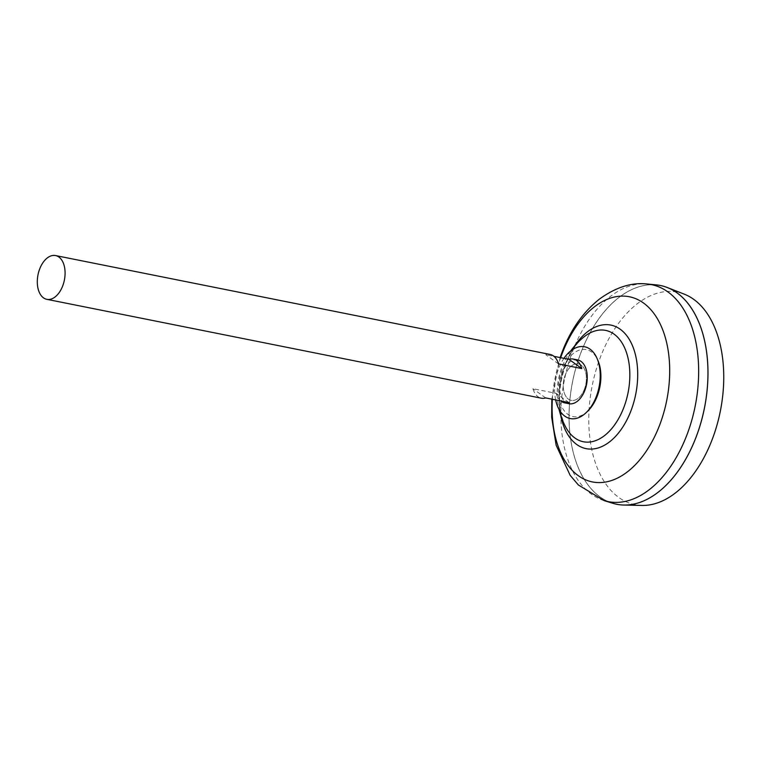 <?xml version="1.0" encoding="UTF-8"?>
<svg xmlns="http://www.w3.org/2000/svg" width="761" height="761" viewBox="0 0 761 761"><rect width="100%" height="100%" fill="white"/><g stroke="black" fill="none" stroke-linecap="round" stroke-linejoin="round"><path stroke-width="0.57" stroke-dasharray="3.81 2.85" d="M584.448 389.08A18.587 11.206 101.3 0 1 568.391 399.135A18.587 11.206 101.3 0 1 565.185 375.192A18.587 11.206 101.3 0 1 581.242 365.137A18.587 11.206 101.3 0 1 584.448 389.08A18.587 11.206 101.3 0 1 568.391 399.135A18.587 11.206 101.3 0 1 565.185 375.192A18.587 11.206 101.3 0 1 581.242 365.137A18.587 11.206 101.3 0 1 584.448 389.08M568.99 403.72A22.307 13.451 101.3 0 1 561.799 373.508A22.307 13.451 101.3 0 1 577.732 359.963M560.724 400.923A22.307 13.451 101.3 0 1 556.186 393.361L532.909 388.709A22.307 13.451 -78.7 0 0 541.347 398.193M641.942 505.437A108.357 65.332 101.3 0 1 600.115 357.955A108.357 65.332 101.3 0 1 684.196 294.127M616.638 504.258A111.553 67.253 101.3 0 1 580.719 353.209A111.553 67.253 101.3 0 1 660.377 285.489M612.586 503.221A111.553 67.253 101.3 0 1 580.691 353.209A111.515 67.225 101.3 0 1 660.358 285.518A111.515 67.225 101.3 0 1 696.277 436.51A111.515 67.225 101.3 0 1 616.629 504.21A111.515 67.225 101.3 0 1 580.71 353.218A111.553 67.253 101.3 0 1 656.239 284.88M674.008 476.462A111.515 67.225 101.3 0 1 616.657 504.22A111.515 67.225 101.3 0 1 580.738 353.228A111.515 67.225 101.3 0 1 660.386 285.527A111.515 67.225 101.3 0 1 702.65 333.194M565.062 364.861A56.771 34.226 101.3 0 1 583.478 337.313C576.676 342.85 570.817 351.801 565.889 364.177C558.65 384.6 556.396 407.087 565.575 426.845A56.771 34.226 101.3 0 1 565.062 364.861M550.098 354.445A22.307 13.451 -78.7 0 0 545.761 354.712L553.998 356.357M545.694 397.927L532.909 388.709M568.962 402.579L556.186 393.361M558.536 363.92L545.761 354.712M587.92 410.93A34.15 20.585 101.3 0 1 567.83 414.326A34.15 20.585 101.3 0 1 561.932 370.341A34.15 20.585 101.3 0 1 591.43 351.867A34.15 20.585 101.3 0 1 597.975 360.59M555.644 399.915A36.595 22.059 101.3 0 1 558.469 368.99A36.595 22.059 101.3 0 1 563.949 358.355M604.072 500.595A110.64 66.702 101.3 0 1 572.434 351.801A110.64 66.702 101.3 0 1 647.373 284.034M552.353 399.259A94.412 56.923 101.3 0 1 560.667 357.689M560.695 415.306A62.992 37.974 101.3 0 1 565.823 363.339A62.992 37.974 101.3 0 1 574.536 346.084M560.134 357.584L551.82 399.145M570.779 350.878A72.247 72.247 0 0 0 559.069 409.437"/><path stroke-width="1.14" d="M553.998 356.357L569.028 359.363A22.307 13.451 101.3 0 1 573.375 359.097L577.732 359.963A22.307 13.451 101.3 0 1 584.924 390.174A22.307 13.451 101.3 0 1 568.99 403.72L564.624 402.845A22.307 13.451 101.3 0 1 560.724 400.923M46.811 299.32A22.307 13.451 101.3 0 1 39.629 269.109A22.307 13.451 101.3 0 1 55.563 255.563A22.307 13.451 101.3 0 1 62.754 285.775A22.307 13.451 101.3 0 1 46.811 299.32L541.347 398.193A22.307 13.451 -78.7 0 0 545.694 397.927L568.962 402.579A22.307 13.451 101.3 0 1 564.624 402.845M660.377 285.489A111.553 67.253 101.3 0 1 667.273 287.506L684.196 294.127A108.357 65.332 101.3 0 1 712.42 438.888A108.357 65.332 101.3 0 1 641.942 505.437L623.782 505.038A111.553 67.253 101.3 0 1 616.638 504.258M560.134 357.584L561.865 352.743C570.35 330.207 582.84 312.343 599.345 299.168C615.849 287.182 631.858 282.141 647.373 284.034L656.239 284.88A111.553 67.253 101.3 0 1 696.296 436.529A111.553 67.253 101.3 0 1 623.782 505.038M702.65 333.194A111.515 67.225 101.3 0 1 696.305 436.519A111.515 67.225 101.3 0 1 674.008 476.462M667.273 287.506A111.553 67.253 101.3 0 1 696.325 436.529A111.553 67.253 101.3 0 1 612.586 503.221L604.072 500.595A110.64 66.702 101.3 0 0 687.097 434.436A110.64 66.702 101.3 0 0 647.373 284.034M570.779 350.878A72.247 72.247 0 0 1 583.478 337.313L583.478 337.313A56.771 34.226 101.3 0 1 614.098 334.155A56.771 34.226 101.3 0 1 623.906 407.268A56.771 34.226 101.3 0 1 574.869 437.984A56.771 34.226 101.3 0 1 565.575 426.845L565.566 426.816A72.247 72.247 0 0 1 559.069 409.437M573.375 359.097A22.307 13.451 101.3 0 1 581.813 368.581L558.536 363.92A22.307 13.451 -78.7 0 0 550.098 354.445L55.563 255.563M581.813 368.581L569.028 359.363M563.949 358.355A36.595 22.059 101.3 0 1 597.1 358.545L597.975 360.59A34.15 20.585 101.3 0 1 597.328 395.853A34.15 20.585 101.3 0 1 587.92 410.93L586.322 412.481A36.595 22.059 101.3 0 1 555.644 399.915M597.1 358.545A36.595 22.059 101.3 0 1 596.405 396.329A36.595 22.059 101.3 0 1 586.322 412.481M560.667 357.689A94.412 56.923 101.3 0 1 561.97 354.093A94.412 56.923 101.3 0 1 643.521 303.021A94.412 56.923 101.3 0 1 659.825 424.609A94.412 56.923 101.3 0 1 591.24 481.675A94.412 56.923 101.3 0 1 552.353 399.259M574.536 346.084A62.992 37.974 101.3 0 1 625.257 333.86A62.992 37.974 101.3 0 1 631.116 410.388A62.992 37.974 101.3 0 1 592.343 449.028A62.992 37.974 101.3 0 1 560.695 415.306M551.82 399.145L551.677 417.218L556.148 445.261L570.141 475.311L578.379 484.985L604.072 500.595"/></g></svg>
